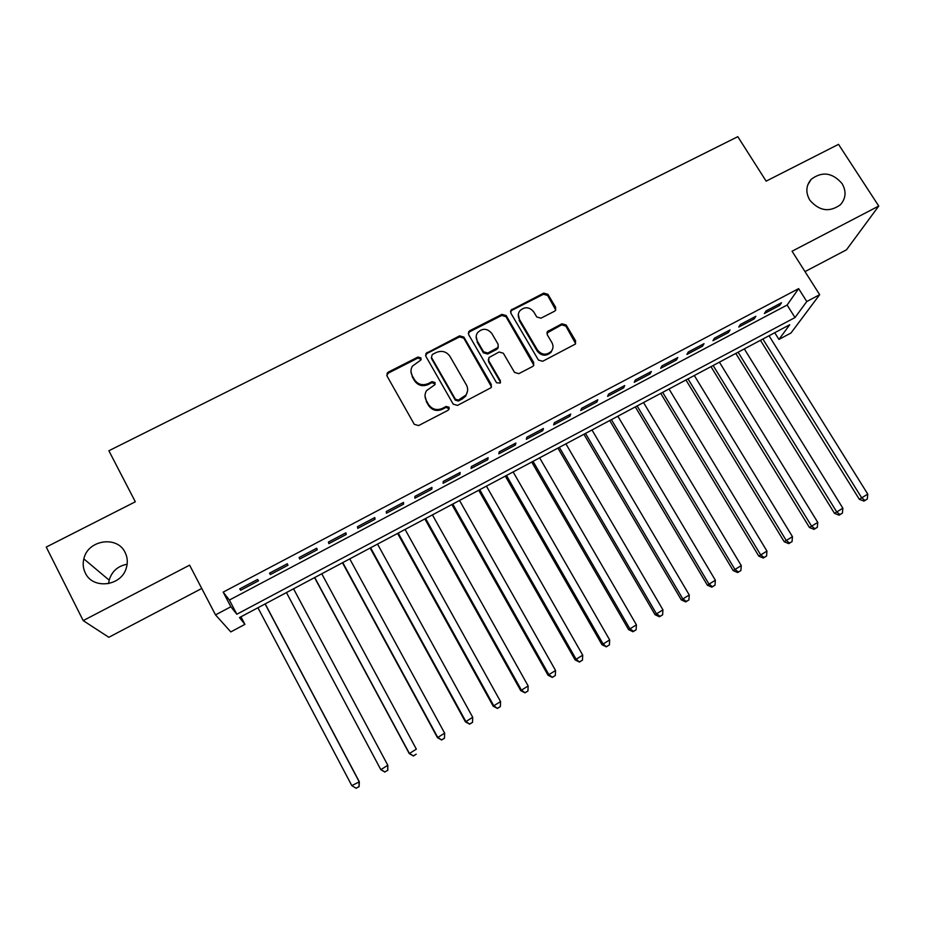<?xml version="1.0" encoding="UTF-8"?>
<svg xmlns="http://www.w3.org/2000/svg" width="925" height="925" viewBox="0 0 925 925"><rect width="100%" height="100%" fill="white"/><g stroke="black" fill="none" stroke-linecap="round" stroke-linejoin="round"><path stroke-width="1.39" d="M420.956 357.894L417.961 357.027L388.384 372.058L387.136 373.214L387.089 376.14L414.284 424.321L418.609 425.569L448.278 410.191L449.157 407.312L446.139 406.445L442.323 408.422C436.623 410.7 432.021 409.382 428.529 404.456L426.252 400.444C424.506 397.068 424.621 393.784 426.622 390.57L434.923 384.673L435.004 382.511L431.998 381.643L428.183 383.609C422.494 385.852 417.915 384.546 414.446 379.655L412.18 375.677C410.492 372.451 410.573 369.272 412.4 366.15L420.898 359.975L420.956 357.894M421.153 359.432L417.95 358.044L388.442 373.053L386.789 375.377M449.33 408.954L446.07 407.358L442.254 409.336L442.323 408.422M435.189 384.095L431.963 382.615L428.148 384.569L428.183 383.609M809.803 200.135C819.261 211.062 829.471 212.6 840.409 204.737C845.959 198.401 846.502 191.336 842.051 183.543C832.35 172.512 822.048 171.125 811.144 179.369C805.941 185.624 805.49 192.539 809.803 200.135M85.32 572.991C92.72 589.618 121.082 586.323 126.193 568.332C127.962 562.805 127.604 557.532 125.129 552.514C117.371 535.309 87.713 539.818 83.828 558.885C82.637 563.834 83.134 568.54 85.32 572.991M554.503 311.251L555.486 310.442L555.648 307.308L547.924 294.323L543.727 293.121L511.005 310.118L510.877 313.17L538.431 360.056L542.686 361.27L575.35 344.088L575.581 340.828L566.169 324.999L561.949 323.785L547.438 331.543L547.253 334.723L551.913 342.597C553.532 345.649 553.335 348.528 551.346 351.269C546.409 355.512 541.796 355.108 537.483 350.043L519.341 319.206C517.815 316.362 517.931 313.621 519.688 310.985C524.567 306.429 529.25 306.718 533.737 311.864L536.754 316.963L540.975 318.177L554.503 311.251M806.785 301.527L819.666 294.693L790.956 333.023L778.942 339.429L789.742 324.733L239.483 617.565L244.917 624.363L230.799 631.902L215.525 614.894L230.857 606.765L236.823 614.246L795.003 317.564L806.785 301.527L798.633 288.635L223.179 592.116L230.857 606.765M215.525 614.894L189.602 565.152L83.192 620.606L46.25 547.068L135.328 501.789L108.873 450.752L737.803 136.68L766.143 181.138L838.524 144.346L878.75 206.044L792.066 251.218L819.666 294.693M463.876 337.082L459.621 335.856L425.974 353.419L425.905 356.391L453.215 404.167L457.517 405.404L491.094 387.679L491.291 384.453L463.876 337.082L463.772 338.134L459.528 336.92L427.13 353.385L425.558 355.408M469.877 330.653L501.94 314.361L506.16 315.575L533.702 362.507L533.482 365.757L532.523 366.543L518.798 373.654L514.543 372.428L503.339 353.234L499.095 352.009L488.897 357.593L488.747 360.738L500.39 380.788L500.24 383.042L496.552 382.765L468.651 334.653L468.755 331.636L469.877 330.653L469.761 331.717L501.755 315.448L501.94 314.361M805.004 271.603L846.456 249.831L878.75 206.044M83.192 620.606L108.815 637.29L201.754 588.473M257.636 579.432L239.725 588.89L240.673 590.243L258.491 580.831L257.636 579.432M287.305 563.764L269.533 573.142L270.32 574.575L287.987 565.244L287.305 563.764M316.708 548.224L299.099 557.532L299.723 559.047L317.24 549.785L316.708 548.224M345.881 532.823L328.41 542.05L328.872 543.646L346.251 534.465L345.881 532.823M374.798 517.549L357.478 526.695L357.778 528.36L375.018 519.26L374.798 517.549M403.485 502.402L386.303 511.479L386.453 513.213L403.543 504.183L403.485 502.402M431.929 487.371L414.897 496.378L414.886 498.193L431.836 489.233L431.929 487.371M460.153 472.478L443.248 481.405L443.098 483.289L459.91 474.398L460.153 472.478M488.134 457.69L471.368 466.547L471.068 468.501L487.741 459.69L488.134 457.69M515.884 443.04L499.257 451.816L498.818 453.84L515.352 445.098L515.884 443.04M543.426 428.495L526.926 437.201L526.337 439.294L542.744 430.634L543.426 428.495M570.725 414.076L554.376 422.713L553.636 424.876L569.916 416.273L570.725 414.076M597.816 399.762L581.594 408.33L580.715 410.561L596.868 402.028L597.816 399.762M624.687 385.575L608.592 394.073L607.586 396.363L623.6 387.899L624.687 385.575M651.35 371.492L635.382 379.921L634.238 382.279L650.125 373.885L651.35 371.492M677.794 357.524L661.953 365.895L660.681 368.312L676.441 359.987L677.794 357.524M704.041 343.672L688.316 351.962L686.917 354.448L702.549 346.181L704.041 343.672M730.068 329.924L714.47 338.157L712.944 340.701L728.461 332.503L730.068 329.924M755.887 316.281L740.416 324.455L738.763 327.057L754.153 318.917L755.887 316.281M223.179 592.116L229.388 600.048L787.117 305.042L798.633 288.635M764.385 313.517L779.659 305.447L781.521 302.741L766.166 310.858L764.385 313.517M127.141 564.215C117.868 565.984 111.879 571.292 109.162 580.148L108.63 583.629M774.745 332.711L778.942 339.429M240.939 616.79L244.917 624.363M229.388 600.048L236.823 614.246M787.117 305.042L795.003 317.564M240.673 590.243L239.91 588.786M287.987 565.244L287.224 563.811M270.32 574.575L269.557 573.13M317.24 549.785L316.466 548.363M346.251 534.465L345.476 533.043M375.018 519.26L374.232 517.85M403.543 504.183L402.768 502.784M431.836 489.233L431.062 487.845M459.91 474.398L459.124 473.022M487.741 459.69L486.955 458.314M515.352 445.098L514.566 443.734M542.744 430.634L541.946 429.269M569.916 416.273L569.118 414.92M596.868 402.028L596.07 400.687M623.6 387.899L622.803 386.569M650.125 373.885L649.327 372.555M676.441 359.987L675.643 358.657M702.549 346.181L701.751 344.875M728.461 332.503L727.651 331.196M754.153 318.917L753.355 317.622M779.659 305.447L778.85 304.152M410.978 371.642L412.18 375.677M428.148 384.569C422.471 386.812 417.903 385.505 414.446 380.637L412.18 376.66M425.014 396.039L426.252 400.444M442.254 409.336C436.577 411.613 431.987 410.295 428.495 405.381L426.228 401.381M491.522 386.893L463.772 338.134M432.31 354.495L431.432 357.328L455.412 399.218L458.418 400.086L465.83 395.125C468.038 391.853 468.223 388.454 466.385 384.927L449.966 356.379C446.509 351.558 441.953 350.24 436.311 352.46L432.31 354.495M467.518 391.194L465.726 396.062L462.338 398.941L458.326 401.022L455.32 400.155L431.397 358.345M533.841 365.167L505.963 316.662L501.755 315.448M488.354 359.351L488.585 361.744L500.205 381.748L500.39 380.788M500.483 382.661L500.205 381.748M491.799 333.428C487.209 328.178 482.445 327.947 477.508 332.722C475.832 335.359 475.739 338.076 477.219 340.863L483.567 351.801L487.822 353.026L498.008 347.453L498.147 344.331L491.799 333.428M476.178 336.608L477.219 340.863M498.367 346.771L496.783 349.373L487.66 354.044L483.417 352.83L477.08 341.915M469.761 331.717L468.281 333.451M518.324 314.431L519.341 319.206M552.56 349.107L551.057 352.286C546.132 356.53 541.53 356.125 537.228 351.072L519.122 320.293M575.639 343.684L565.846 326.074L561.637 324.86L546.86 333.092M555.752 310.014L547.646 295.457L543.461 294.254L511.86 310.314L510.484 311.783M257.936 607.748L351.812 785.603L359.339 781.81L265.197 603.886M358.958 786.585L356.067 788.216L359.073 786.689L359.039 781.509L265.093 603.944M356.194 788.32L351.812 785.603L356.067 788.216M359.339 781.81L359.073 786.689M384.835 771.947L387.702 770.328L384.835 771.947L380.637 769.311L286.449 592.578L380.822 769.669L387.806 765.264L293.537 588.797M387.702 770.328L387.806 765.264L387.76 770.467M384.904 772.086L380.822 769.669M314.569 577.605L409.255 753.597L416.342 749.146L321.761 573.778M314.731 577.524L409.232 753.158L413.371 755.979L416.215 754.199L413.371 755.806M413.371 755.979L409.255 753.597M342.47 562.758L437.467 737.664L444.647 733.155L349.754 558.885M342.782 562.597L437.594 737.144L441.618 740L444.486 738.208L441.676 739.792M444.647 733.155L444.486 738.208M441.618 740L437.467 737.664M370.15 548.028L465.437 721.858L472.71 717.303L377.527 544.097M370.613 547.785L465.714 721.257L469.623 724.159L472.536 722.344L469.738 723.917M472.71 717.303L472.536 722.344M469.623 724.159L465.437 721.858M397.611 533.413L493.187 706.18L500.552 701.578L405.081 529.435M398.212 533.089L493.615 705.497L497.407 708.446L500.356 706.607L497.581 708.168M500.552 701.578L500.356 706.607M497.407 708.446L493.187 706.18M424.853 518.913L520.717 690.628L528.163 685.968L432.414 514.89M425.604 518.52L521.284 689.865L524.961 692.848L527.944 690.998L525.192 692.548M528.163 685.968L527.944 690.998M524.961 692.848L520.717 690.628M451.886 504.53L548.016 675.204L555.555 670.498L459.54 500.46M452.776 504.056L548.722 674.36L552.294 677.389L555.312 675.516L552.583 677.054M555.555 670.498L555.312 675.516M552.294 677.389L548.016 675.204M478.711 490.25L575.107 659.895L582.715 655.154L486.446 486.145M479.74 489.707L575.951 658.982L579.42 662.057L582.461 660.161L579.755 661.687M582.715 655.154L582.461 660.161M579.42 662.057L575.107 659.895M505.316 476.097L601.978 644.713L609.668 639.927L513.132 471.935M506.484 475.473L602.95 643.719L606.314 646.841L609.402 644.922L606.719 646.436M609.668 639.927L609.402 644.922M606.314 646.841L601.978 644.713M531.725 462.038L628.63 629.659L636.412 624.826L539.622 457.84M533.02 461.355L629.74 628.584L633.452 631.312L633.001 631.74L636.111 629.809L633.452 631.312M636.412 624.826L636.111 629.809M633.001 631.74L628.63 629.659M557.925 448.093L655.073 614.72L662.936 609.841L565.903 443.85M559.347 447.342L656.322 613.576L659.976 616.316L659.479 616.767L662.624 614.824L659.976 616.316M662.936 609.841L662.624 614.824M659.479 616.767L655.073 614.72M583.929 434.264L681.309 599.897L689.252 594.972L591.977 429.975M585.479 433.432L682.685 598.683L686.292 601.423L685.737 601.909L688.917 599.943L686.292 601.423M689.252 594.972L688.917 599.943M685.737 601.909L681.309 599.897M609.725 420.528L707.347 585.19L715.349 580.229L617.854 416.204M611.413 419.638L708.851 583.906L712.4 586.658L711.799 587.167L715.002 585.19L712.4 586.658M715.349 580.229L715.002 585.19M711.799 587.167L707.347 585.19M635.325 406.908L733.167 570.598L741.26 565.591L643.534 402.537M637.14 405.948L734.797 569.245L738.312 572.008L737.653 572.54L740.89 570.552L738.312 572.008M741.26 565.591L740.89 570.552M737.653 572.54L733.167 570.598M660.739 393.379L758.789 556.122L766.952 551.08L669.018 388.974M662.67 392.362L760.547 554.699L764.015 557.463L763.298 558.029L766.571 556.018L764.015 557.463M766.952 551.08L766.571 556.018M763.298 558.029L758.789 556.122M685.945 379.967L784.227 541.749L792.459 536.673L694.305 375.515M688.003 378.868L786.1 540.258L789.511 543.044L788.747 543.634L792.054 541.611L789.511 543.044M792.459 536.673L792.054 541.611M788.747 543.634L784.227 541.749M710.978 366.647L809.456 527.493L817.758 522.382L719.407 362.161M713.152 365.491L811.445 525.943L814.809 528.73L814.012 529.354L817.33 527.308L814.809 528.73M817.758 522.382L817.33 527.308M814.012 529.354L809.456 527.493M735.814 353.431L834.489 513.352L842.86 508.195L744.313 348.91M738.104 352.217L836.605 511.733L839.923 514.531L839.067 515.179L842.421 513.121L839.923 514.531M842.86 508.195L842.421 513.121M839.067 515.179L834.489 513.352M760.454 340.319L859.325 499.315L867.766 494.123L769.033 335.752M762.871 339.036L861.557 497.627L864.84 500.437L863.938 501.107L867.315 499.038L864.84 500.437M867.766 494.123L867.315 499.038M863.938 501.107L859.325 499.315M417.95 358.044L417.961 357.027M446.07 407.358L446.139 406.445M431.963 382.615L431.998 381.643M414.446 380.637L414.446 379.655M428.495 405.381L428.529 404.456M388.442 373.053L388.384 372.058M491.129 385.413L491.291 384.453M427.13 353.385L427.165 352.356M459.528 336.92L459.621 335.856M455.32 400.155L455.412 399.218M458.326 401.022L458.418 400.086M462.338 398.941L462.431 398.016M505.963 316.662L506.16 315.575M533.447 363.502L533.702 362.507M488.585 361.744L488.747 360.738M483.417 352.83L483.567 351.801M487.66 354.044L487.822 353.026M496.783 349.373L496.956 348.343M537.228 351.072L537.483 350.043M548.132 331.809L548.409 330.745M561.637 324.86L561.949 323.785M565.846 326.074L566.169 324.999M575.234 341.868L575.581 340.828M511.86 310.314L512.057 309.216M543.461 294.254L543.727 293.121M547.646 295.457L547.924 294.323M555.347 308.418L555.648 307.308M109.162 580.148L83.828 558.885M807.71 185.035L811.144 179.369M387.193 374.197L387.136 373.214M425.951 354.448L425.974 353.419M465.726 396.062L465.83 395.125M497.823 348.482L498.008 347.453M468.64 332.699L468.755 331.636M551.057 352.286L551.346 351.269M547.161 332.607L547.438 331.543M510.797 311.216L511.005 310.118"/></g></svg>
